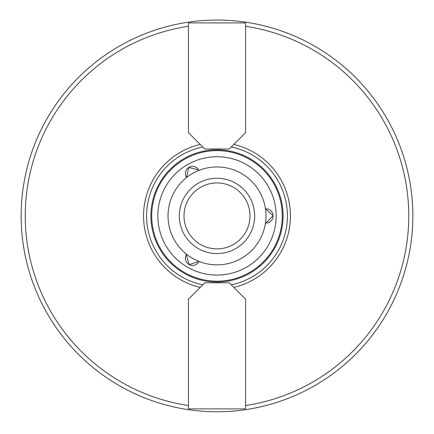 <?xml version="1.0" encoding="UTF-8"?>
<svg xmlns="http://www.w3.org/2000/svg" width="434" height="434" viewBox="0 0 434 434"><rect width="100%" height="100%" fill="white"/><g stroke="black" fill="none" stroke-linecap="round" stroke-linejoin="round"><path stroke-width="0.65" d="M188.437 132.674L188.437 22.915L245.563 22.915L245.563 132.674L229.239 148.992L204.761 148.992L188.437 132.674M187.83 22.242A195.848 195.848 0 0 0 21.7 230.535A195.848 195.848 0 0 0 217 411.757A195.848 195.848 0 0 0 412.3 201.284A195.848 195.848 0 0 0 187.83 22.242M233.817 287.4A73.444 73.444 0 0 0 233.817 144.419M231.262 284.845A70.395 70.395 0 0 0 231.262 146.969M188.437 299.145L204.761 282.822L229.239 282.822L245.563 299.145L245.563 408.899L188.437 408.899L188.437 299.145M202.738 146.969A70.395 70.395 0 0 0 202.738 284.845M186.338 254.742L186.615 254.297A7.139 7.139 0 0 0 186.338 254.742L189.175 264.621L198.946 261.42A7.139 7.139 0 0 1 189.175 264.621A7.139 7.139 0 0 1 186.338 254.742M198.701 169.938L198.946 170.394A7.139 7.139 0 0 0 198.701 169.938L188.725 167.459L186.615 177.517A7.139 7.139 0 0 1 188.725 167.459A7.139 7.139 0 0 1 198.701 169.938M265.961 223.049L265.44 223.027A7.139 7.139 0 0 0 265.961 223.049L273.1 215.649L265.44 208.787A7.139 7.139 0 0 1 273.1 215.649A7.139 7.139 0 0 1 265.961 223.049M217 411.757A195.848 195.848 0 0 0 386.607 117.983A195.848 195.848 0 0 0 47.393 117.983A195.848 195.848 0 0 0 217 411.757M200.183 144.419A73.444 73.444 0 0 0 200.183 287.4M217 281.189A65.284 65.284 0 0 0 273.534 183.267A65.284 65.284 0 0 0 160.466 183.267A65.284 65.284 0 0 0 217 281.189M217 264.87A48.961 48.961 0 0 0 259.402 191.427A48.961 48.961 0 0 0 174.598 191.427A48.961 48.961 0 0 0 217 264.87M217 253.564A37.655 37.655 0 0 0 249.61 197.079A37.655 37.655 0 0 0 184.39 197.079A37.655 37.655 0 0 0 217 253.564M217 248.888A32.979 32.979 0 0 0 245.563 199.418A32.979 32.979 0 0 0 188.437 199.418A32.979 32.979 0 0 0 217 248.888M245.563 405.535A191.768 191.768 0 0 0 245.563 26.279M188.437 26.279A191.768 191.768 0 0 0 188.437 405.535M217 282.008A66.098 66.098 0 0 0 274.245 182.86A66.098 66.098 0 0 0 159.755 182.86A66.098 66.098 0 0 0 217 282.008M217 275.069A59.16 59.16 0 0 0 268.234 186.327A59.16 59.16 0 0 0 165.766 186.327A59.16 59.16 0 0 0 217 275.069"/></g></svg>
